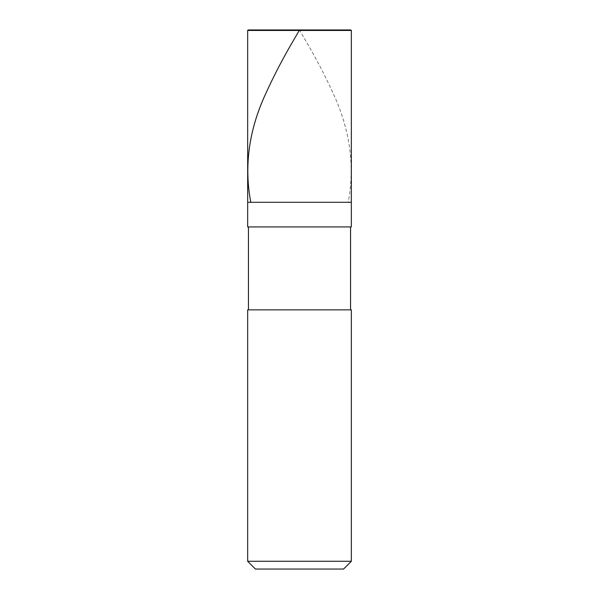 <?xml version="1.0" encoding="UTF-8"?>
<svg xmlns="http://www.w3.org/2000/svg" width="599" height="599" viewBox="0 0 599 599"><rect width="100%" height="100%" fill="white"/><g stroke="black" fill="none" stroke-linecap="round" stroke-linejoin="round"><path stroke-width="0.45" stroke-dasharray="3 2.25" d="M351.336 202.305L247.664 202.305L351.336 202.305M248.181 29.95L350.819 29.95L248.181 29.95M247.664 30.467L351.336 30.467L247.664 30.467M343.564 569.05L255.436 569.05L343.564 569.05M351.336 226.931L247.664 226.931L351.336 226.931M350.557 309.87L248.443 309.87L350.557 309.87M247.664 309.87L351.336 309.87L247.664 309.87M248.443 226.931L350.557 226.931L248.443 226.931M247.664 561.278L351.336 561.278L247.664 561.278M298.983 29.95L299.455 29.95L304.876 39.279C315.598 57.422 325.07 75.564 333.291 93.706C350.033 129.818 355.02 165.938 348.266 202.05"/><path stroke-width="0.9" d="M350.819 29.95L248.181 29.95L350.819 29.95L351.336 30.467L247.664 30.467L248.181 29.95L247.664 30.467L351.336 30.467L351.336 202.305L247.664 202.305L247.664 30.467L247.664 202.305L351.336 202.305L351.336 30.467L350.819 29.95M351.336 202.305L247.664 202.305L351.336 202.305L351.336 226.931L247.664 226.931L247.664 202.305L247.664 226.931L351.336 226.931L351.336 202.305M350.557 226.931L350.557 309.87L350.557 226.931M248.443 309.87L248.443 226.931L248.443 309.87M351.336 309.87L247.664 309.87L351.336 309.87L351.336 561.278L247.664 561.278L247.664 309.87L247.664 561.278L351.336 561.278L343.564 569.05L255.436 569.05L247.664 561.278L255.436 569.05L343.564 569.05L351.336 561.278L351.336 309.87M300.017 29.95L299.545 29.95L294.124 39.279C283.402 57.422 273.93 75.564 265.709 93.706C248.967 129.818 243.98 165.938 250.734 202.05"/></g></svg>
